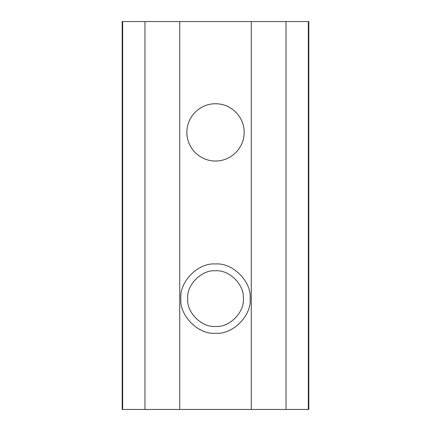 <?xml version="1.0" encoding="UTF-8"?>
<svg xmlns="http://www.w3.org/2000/svg" width="431" height="431" viewBox="0 0 431 431"><rect width="100%" height="100%" fill="white"/><g stroke="black" fill="none" stroke-linecap="round" stroke-linejoin="round"><path stroke-width="0.65" d="M186.876 132.376C186.72 116.833 199.839 103.618 215.511 103.742C231.188 103.618 244.307 116.828 244.151 132.376C244.307 147.925 231.188 161.135 215.511 161.016C199.839 161.14 186.72 147.925 186.876 132.376L186.962 134.553M215.177 161.011L215.511 161.016M122.663 21.55L122.183 21.55L122.183 409.45L308.817 409.45L308.817 21.55L122.663 21.55L122.663 409.45M180.88 298.624C179.328 315.756 198.379 334.806 215.511 333.255C232.648 334.806 251.693 315.756 250.147 298.624C251.693 281.486 232.648 262.441 215.511 263.987C198.379 262.441 179.328 281.486 180.88 298.624M187.679 298.624C186.434 284.848 201.74 269.542 215.511 270.787C229.287 269.542 244.592 284.848 243.348 298.624C244.592 312.394 229.287 327.7 215.511 326.456C201.74 327.7 186.434 312.394 187.679 298.624M144.967 409.45L144.967 21.55M179.722 409.45L179.722 21.55M251.278 409.45L251.278 21.55M286.033 409.45L286.033 21.55M308.337 409.45L308.337 21.55"/></g></svg>
